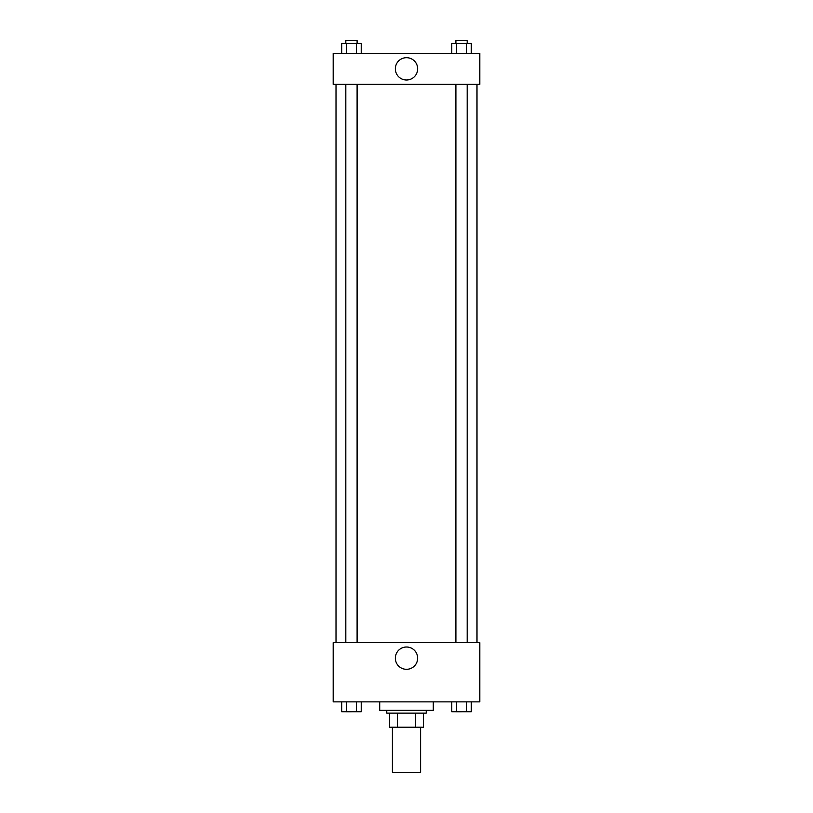 <?xml version="1.0" encoding="UTF-8"?>
<svg xmlns="http://www.w3.org/2000/svg" width="813" height="813" viewBox="0 0 813 813"><rect width="100%" height="100%" fill="white"/><g stroke="black" fill="none" stroke-linecap="round" stroke-linejoin="round"><path stroke-width="1.22" d="M392.405 727.239L392.405 772.35L420.595 772.35L420.595 727.239M415.595 713.133L415.595 727.239L389.579 727.239L389.579 713.133M415.595 727.239L423.421 727.239L423.421 713.133L423.421 727.239M426.236 710.318L426.236 713.133L386.764 713.133L386.764 710.318M397.405 713.133L397.405 727.239M379.712 701.863L379.712 710.318L433.288 710.318L433.288 701.863M479.812 701.863L333.188 701.863L333.188 642.646L479.812 642.646L479.812 701.863M406.5 669.312A11.158 11.158 0 0 1 396.846 652.575A11.158 11.158 0 0 1 416.154 652.575A11.158 11.158 0 0 1 406.5 669.312M476.987 84.359L476.987 642.646M455.9 642.646L455.9 84.359M357.1 84.359L357.1 642.646M479.812 84.359L333.188 84.359L333.188 53.343L479.812 53.343L479.812 84.359M417.658 68.851A11.158 11.158 0 0 1 400.921 78.505A11.158 11.158 0 0 1 400.921 59.186A11.158 11.158 0 0 1 417.658 68.851M471.306 53.343L471.306 43.465L451.774 43.465L451.774 53.343M466.428 43.465L466.428 53.343M456.652 43.465L456.652 53.343M455.9 43.465L455.9 40.65L467.18 40.65L467.18 43.465M361.226 53.343L361.226 43.465L341.694 43.465L341.694 53.343M356.348 43.465L356.348 53.343M346.572 43.465L346.572 53.343M345.82 43.465L345.82 40.65L357.1 40.65L357.1 43.465M471.306 701.863L471.306 711.731L451.774 711.731L451.774 701.863M466.428 701.863L466.428 711.731M456.652 701.863L456.652 711.731M467.18 711.731L455.9 711.751M361.226 701.863L361.226 711.731L341.694 711.731L341.694 701.863M356.348 701.863L356.348 711.731M346.572 701.863L346.572 711.731M357.1 711.731L345.82 711.751M336.013 84.359L336.013 642.646M467.18 642.646L467.18 84.359M345.82 84.359L345.82 642.646"/></g></svg>
